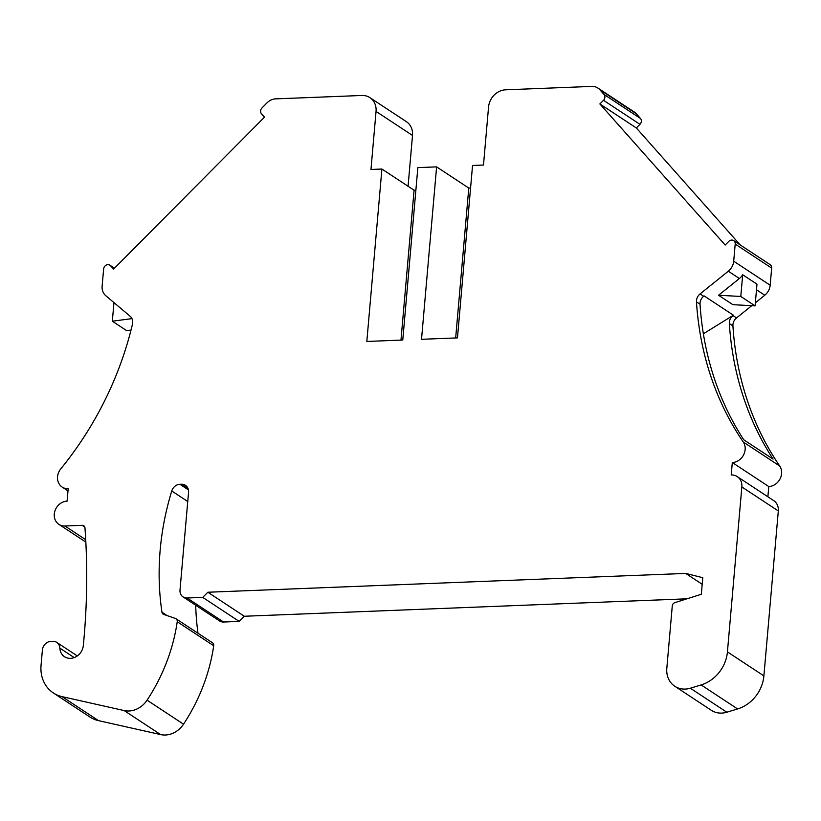<?xml version="1.0" encoding="UTF-8"?>
<svg xmlns="http://www.w3.org/2000/svg" width="821" height="821" viewBox="0 0 821 821"><rect width="100%" height="100%" fill="white"/><g stroke="black" fill="none" stroke-linecap="round" stroke-linejoin="round"><path stroke-width="1.23" d="M114.406 268.293L110.558 265.747L113.565 269.134L264.506 117.157L261.499 113.77A4.31 3.746 -56.6 0 1 262.012 107.91L267.051 102.83A12.931 11.227 -56.6 0 1 275.661 98.869L361.876 95.472A17.241 14.973 -56.6 0 1 369.912 97.648A17.241 14.973 -56.6 0 1 376.049 111.43L370.969 169.465L381.909 169.034L414.082 190.215L415.878 190.144M408.068 186.254L412.511 135.444A17.241 14.973 -56.6 0 0 406.374 121.662L369.912 97.648M740.193 244.925L636.337 127.963L639.959 124.32A4.31 3.746 -56.6 0 0 640.472 118.46L636.285 113.739A12.931 11.227 -56.6 0 0 634.346 112.056L597.883 88.042A12.931 11.227 -56.6 0 0 591.849 86.41L505.633 89.807A17.241 14.973 -56.6 0 0 488.557 107.007L483.487 165.031L472.547 165.462L457.461 337.883L421.522 339.299L436.608 166.879L468.781 188.06L470.577 187.999M755.351 302.795L764.772 295.232A12.931 11.227 -56.6 0 0 770.17 285.226L771.668 268.087A4.31 3.746 -56.6 0 0 770.139 264.639L733.666 240.625A4.31 3.746 -56.6 0 0 728.791 241.405L725.169 245.048L599.874 103.949L603.497 100.306A4.31 3.746 -56.6 0 0 604.01 94.446L599.823 89.725A12.931 11.227 -56.6 0 0 597.883 88.042M751.749 305.699L736.54 317.922A8.621 7.481 -56.6 0 0 732.927 325.906A318.815 276.759 -56.6 0 0 779.714 466.01L743.251 441.996A12.931 11.227 -56.6 0 1 743.487 455.091A12.931 11.227 -56.6 0 1 732.311 462.541L731.224 474.969A12.931 11.227 -56.6 0 1 737.248 476.601A12.931 11.227 -56.6 0 1 741.856 486.945L727.427 651.884A34.492 29.946 -56.6 0 1 701.134 684.93L690.348 688.214A22.424 19.458 -56.6 0 1 674.8 686.253A22.424 19.458 -56.6 0 1 666.816 668.335L672.276 605.929A3.448 2.997 -56.6 0 1 674.872 602.635L701.319 594.281L702.776 577.697L685.709 573.417L207.846 592.239L202.725 597.39L187.096 598.006A8.621 7.481 -56.6 0 1 183.083 596.918A8.621 7.481 -56.6 0 1 180.004 590.032L188.563 492.21A8.621 7.481 -56.6 0 0 185.495 485.324A8.621 7.481 -56.6 0 0 181.482 484.226L179.912 484.287A8.621 7.481 -56.6 0 0 171.753 490.989A267.307 232.045 -56.6 0 0 161.963 612.199A3.448 2.997 -56.6 0 0 163.759 614.436L175.437 618.48A3.448 2.997 -56.6 0 1 177.233 621.733A172.451 149.709 -56.6 0 1 147.062 700.169A22.424 19.458 -56.6 0 1 124.176 710.576L62.078 696.639A34.492 29.946 -56.6 0 1 53.334 692.934A34.492 29.946 -56.6 0 1 41.05 665.359L42.394 649.975A8.621 7.481 -56.6 0 1 50.933 641.375L52.739 641.304A8.621 7.481 -56.6 0 1 56.752 642.391A8.621 7.481 -56.6 0 1 59.851 648.118A12.931 11.227 -56.6 0 0 64.49 656.718A12.931 11.227 -56.6 0 0 76.281 656.595A12.931 11.227 -56.6 0 0 83.311 645.593A689.825 598.827 -56.6 0 0 84.974 527.965A3.448 2.997 -56.6 0 0 82.141 525.317L64.921 525.994A12.931 11.227 -56.6 0 1 58.896 524.362A12.931 11.227 -56.6 0 1 55.038 510.59A12.931 11.227 -56.6 0 1 67.096 501.128L68.184 488.69A12.931 11.227 -56.6 0 1 62.16 487.058A12.931 11.227 -56.6 0 1 60.785 468.873A318.815 276.759 -56.6 0 0 132.489 324.1A8.621 7.481 -56.6 0 0 130.252 316.352L105.817 295.734A12.931 11.227 -56.6 0 1 102.132 286.077L103.631 268.949A4.31 3.746 -56.6 0 1 105.96 265.245A4.31 3.746 -56.6 0 1 109.911 265.193A4.31 3.746 -56.6 0 1 110.558 265.747M767.881 496.777L768.774 486.545A12.931 11.227 -56.6 0 0 779.95 479.095A12.931 11.227 -56.6 0 0 779.714 466.01M674.8 686.253L711.263 710.268A22.424 19.458 -56.6 0 0 726.811 712.228L737.597 708.944A34.492 29.946 -56.6 0 0 763.889 675.899L778.318 510.96A12.931 11.227 -56.6 0 0 773.71 500.615L737.248 476.601M183.083 596.918L219.546 620.933A8.621 7.481 -56.6 0 0 223.558 622.02L239.188 621.405L244.309 616.253L686.951 598.817M195.696 605.231A267.307 232.045 -56.6 0 0 198.005 633.248M53.334 692.934L89.797 716.949A34.492 29.946 -56.6 0 0 98.541 720.643L160.639 734.59A22.424 19.458 -56.6 0 0 183.524 724.184A172.451 149.709 -56.6 0 0 213.696 645.747A3.448 2.997 -56.6 0 0 212.485 642.781L176.022 618.767M381.909 169.034L366.823 341.454L402.772 340.038L417.848 167.617L436.608 166.879M739.393 278.514L718.56 295.262L732.855 304.673L755.084 305.874L756.983 284.189L742.687 274.768A12.931 11.227 -56.6 0 1 739.393 278.514L728.309 271.217L700.077 293.908A8.621 7.481 -56.6 0 0 696.465 301.892A318.815 276.759 -56.6 0 0 743.251 441.996M728.309 271.217A12.931 11.227 -56.6 0 0 733.707 261.211L735.206 244.073A4.31 3.746 -56.6 0 0 733.666 240.625M636.337 127.963L599.874 103.949M704.1 295.899L703.648 296.268A8.621 7.481 -56.6 0 0 700.036 304.242A318.815 276.759 -56.6 0 0 743.785 439.799L773.095 459.103A318.815 276.759 -56.6 0 1 729.346 323.546A8.621 7.481 -56.6 0 1 732.968 315.572L733.42 315.213L704.1 295.899M768.774 486.545L732.311 462.541M702.201 584.275L685.709 573.417M244.309 616.253L207.846 592.239M239.188 621.405L202.725 597.39M400.976 340.11L414.082 190.215M468.781 188.06L455.665 337.954M131.996 318.63L112.333 321.206L113.965 302.61M112.333 321.206L126.639 330.627L131.032 330.052M755.084 305.874L740.788 296.453L718.56 295.262M740.788 296.453L742.687 274.768M703.371 333.798L733.42 315.213M412.511 135.444L376.049 111.43M636.285 113.739L599.823 89.725M640.472 118.46L604.01 94.446M639.959 124.32L603.497 100.306M771.668 268.087L735.206 244.073M770.17 285.226L733.707 261.211M764.772 295.232L756.49 289.772M736.54 317.922L732.968 315.572M703.648 296.268L700.077 293.908M732.927 325.906L729.346 323.546M700.036 304.242L696.465 301.892M778.318 510.96L741.856 486.945M763.889 675.899L727.427 651.884M737.597 708.944L701.134 684.93M726.811 712.228L690.348 688.214M223.558 622.02L187.096 598.006M188.081 488.577L181.482 484.226M188.461 489.921L179.912 484.287M187.752 501.518L171.753 490.989M167.166 615.617L161.963 612.199M213.696 645.747L177.233 621.733M183.524 724.184L147.062 700.169M160.639 734.59L124.176 710.576M98.541 720.643L62.078 696.639M74.218 657.59L59.851 648.118M84.779 527.061L82.141 525.317M85.723 539.695L64.921 525.994M114.488 268.21L109.911 265.193M77.307 655.928L56.752 642.391M85.846 542.106L58.896 524.362M67.989 490.907L62.16 487.058"/></g></svg>

